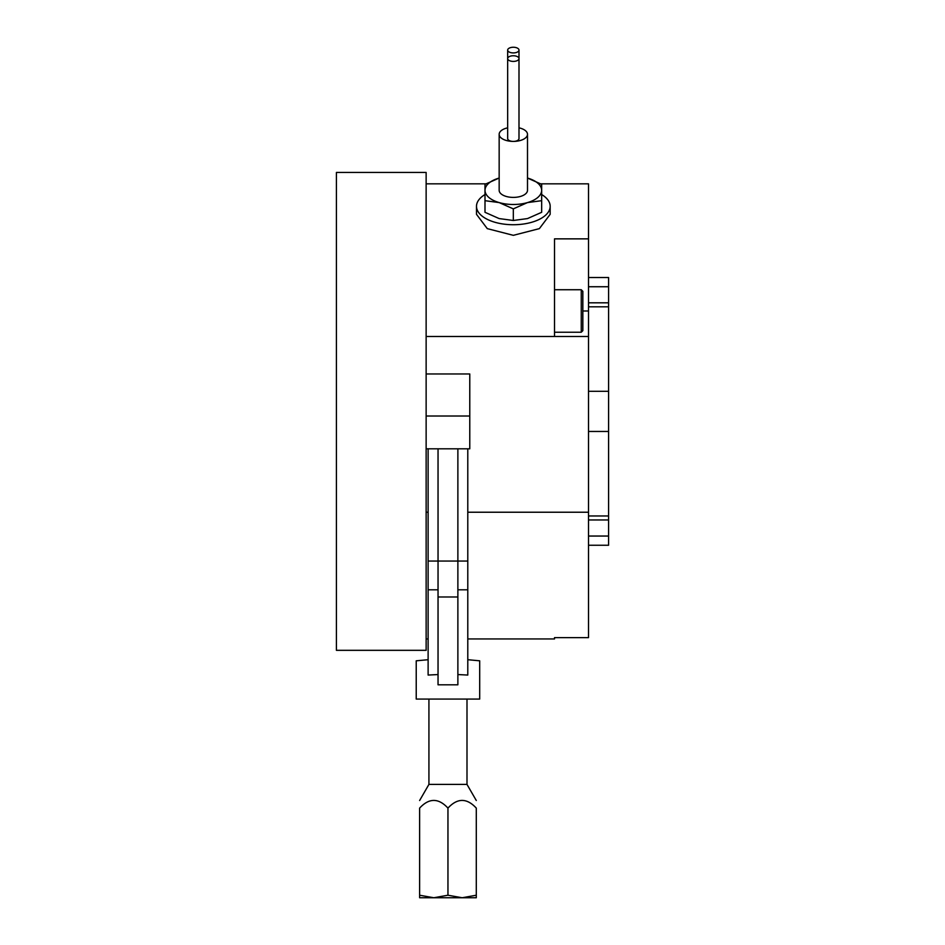 <?xml version="1.0" encoding="UTF-8"?>
<svg xmlns="http://www.w3.org/2000/svg" width="945" height="945" viewBox="0 0 945 945"><rect width="100%" height="100%" fill="white"/><g stroke="black" fill="none" stroke-linecap="round" stroke-linejoin="round"><path stroke-width="1.42" d="M513.324 55.755A5.67 2.835 0 0 0 507.666 58.578A5.67 2.835 0 0 0 513.324 61.413A5.67 2.835 0 0 0 518.994 58.578A5.67 2.835 0 0 0 513.324 55.755M513.324 47.25A5.67 2.835 0 0 0 507.666 50.085A5.67 2.835 0 0 0 513.324 52.92A5.67 2.835 0 0 0 518.994 50.085A5.67 2.835 0 0 0 513.324 47.25M518.994 50.085L518.994 138.572A5.67 2.835 180 0 1 513.324 141.407A5.67 2.835 180 0 1 507.666 138.572L507.666 50.085M507.666 127.835A14.163 7.087 0 0 0 499.161 134.32A14.163 7.087 0 0 0 513.324 141.407A14.163 7.087 0 0 0 527.499 134.32A14.163 7.087 0 0 0 518.994 127.835M476.292 895.222L476.292 897.75L419.627 897.75L419.627 895.222L433.79 897.75L447.954 895.222L447.954 808.105C457.404 797.875 466.854 797.875 476.292 808.105C476.292 797.875 476.292 797.875 476.292 808.105C476.292 797.875 476.292 797.875 476.292 808.105L476.292 895.222L462.129 897.75L447.954 895.222M527.499 134.32L527.499 190.311A14.163 7.087 180 0 1 513.324 197.399A14.163 7.087 180 0 1 499.161 190.311L499.161 134.32M484.998 190.311A28.338 14.163 0 0 0 499.161 202.584A28.338 14.163 0 0 0 513.324 204.486A28.338 14.163 0 0 0 527.499 202.584A28.338 14.163 0 0 0 541.662 190.311A28.338 14.163 0 0 0 527.499 178.05L541.662 184.334L541.662 200.683L527.499 202.584L513.324 208.869L499.161 202.584L484.998 200.683L484.998 184.334L499.161 178.05A28.338 14.163 0 0 0 484.998 190.311M419.627 895.222L419.627 808.105C419.627 797.875 419.627 797.875 419.627 808.105C419.627 797.875 419.627 797.875 419.627 808.105C429.065 797.875 438.515 797.875 447.954 808.105M582.841 300.345L582.841 310.988L588.511 310.988L588.511 637.627L554.514 637.627L554.514 638.95L554.514 637.627M428.924 699.064L428.924 784.409L466.995 784.409L476.292 800.509M513.324 208.869L513.324 220.48L527.499 218.578L541.662 212.306L541.662 200.683M484.998 200.683L484.998 212.306L499.161 218.578L513.324 220.48M581.258 289.737L581.258 332.238L582.841 330.656L582.841 291.332L581.258 289.737L554.514 289.737M457.876 448.804L457.876 684.806L438.043 684.806L438.043 596.992L457.876 596.992M438.043 448.804L438.043 596.992M428.12 448.804L428.12 589.798L438.043 589.798M428.12 589.798L428.12 675.061L438.043 674.553M467.787 659.704L479.694 660.815L479.694 699.064L416.225 699.064L416.225 660.815L428.12 659.704M336.408 650.325L336.408 172.451L426.136 172.451L426.136 373.972L469.771 373.972L469.771 448.804L426.136 448.804L426.136 650.325L336.408 650.325M426.136 373.972L426.136 416.013L469.771 416.013M426.136 416.013L426.136 448.804M457.876 674.553L467.787 675.061L467.787 448.804M484.998 194.54A36.831 18.416 0 0 0 476.493 206.317A36.831 18.416 0 0 0 513.324 224.733A36.831 18.416 0 0 0 550.167 206.317A36.831 18.416 0 0 0 541.662 194.54M428.12 512.225L426.136 512.225M550.167 206.317L550.167 214.314L539.371 228.631L513.324 235.329L487.277 228.631L476.493 214.314L476.493 206.317M426.136 336.491L554.514 336.491L554.514 238.861L588.511 238.861L588.511 310.988M588.511 302.813L608.592 302.813L608.592 306.818L588.511 306.818M588.511 391.313L608.592 391.313L608.592 431.463L588.511 431.463M608.592 306.818L608.592 391.313M588.511 515.97L608.592 515.97L608.592 519.963L588.511 519.963M608.592 431.463L608.592 515.97M608.592 519.963L608.592 536.039L588.511 536.039M608.592 536.039L608.592 545.253L588.511 545.253M554.514 638.95L467.787 638.95M428.12 638.95L426.136 638.95M588.511 512.225L467.787 512.225M588.511 336.491L554.514 336.491M426.136 183.826L485.872 183.826M540.776 183.826L588.511 183.826L588.511 238.861M588.511 277.523L608.592 277.523L608.592 302.813M588.511 286.737L608.592 286.737M428.12 561.046L467.787 561.046M457.876 589.798L467.787 589.798M428.924 784.409L419.627 800.509M466.995 699.064L466.995 784.409M581.258 332.238L554.514 332.238"/></g></svg>
